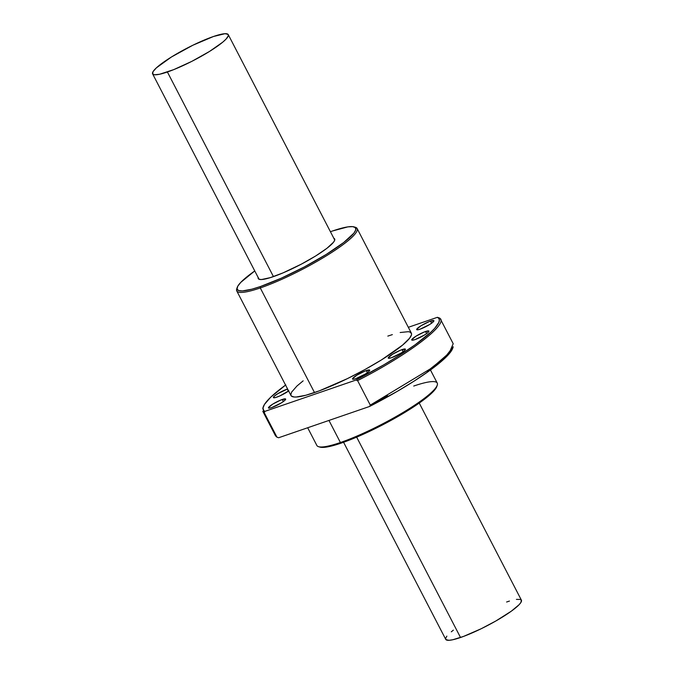 <?xml version="1.0" encoding="UTF-8"?>
<svg xmlns="http://www.w3.org/2000/svg" width="674" height="674" viewBox="0 0 674 674"><rect width="100%" height="100%" fill="white"/><g stroke="black" fill="none" stroke-linecap="round" stroke-linejoin="round"><path stroke-width="1.01" d="M167.396 71.992A42.614 6.959 152.6 0 1 152.602 73.854A42.614 6.959 152.6 0 1 172.182 56.54A42.614 6.959 152.6 0 1 213.473 36.497L192.823 45.251L171.373 57.037L156.343 67.889L152.956 71.764L152.804 74.132L154.514 74.772L159.628 74.241L173.724 69.633L191.77 61.385L209.496 51.451L222.723 42.176L226.001 39.159L228.326 35.756L228.065 34.357L224.981 33.7L213.473 36.497A42.614 6.959 152.6 0 1 228.267 34.635A42.614 6.959 152.6 0 1 208.687 51.949A42.614 6.959 152.6 0 1 167.396 71.992L273.45 276.601L167.396 71.992M343.58 442.279L445.733 639.365A42.614 6.959 -27.4 0 0 460.527 637.503L356.664 437.14L460.527 637.503A42.614 6.959 -27.4 0 0 501.818 617.46A42.614 6.959 -27.4 0 0 521.398 600.146L419.236 403.06M521.196 599.868L521.044 602.236L519.132 604.671L511.339 611.166L495.853 620.99L481.177 628.749L463.594 636.399L452.76 639.752L449.019 640.3L445.935 639.643L445.674 638.244L446.87 636.138M451.277 631.824L453.391 630.131M506.604 602.008L509.451 601.073M516.402 599.388L520.522 599.447M366.344 370.565A9.689 1.584 152.6 0 1 369.706 370.144A9.689 1.584 152.6 0 1 365.257 374.078A9.689 1.584 152.6 0 1 355.872 378.636L365.443 373.969L368.855 371.5L369.664 370.085L364.904 371.104L356.773 375.241L352.494 378.805L353.648 379.235L355.872 378.636A9.689 1.584 152.6 0 1 352.51 379.058A9.689 1.584 152.6 0 1 356.959 375.123A9.689 1.584 152.6 0 1 366.344 370.565L367.423 372.646L366.344 370.565M402.075 349.604A9.689 1.584 152.6 0 1 405.436 349.183A9.689 1.584 152.6 0 1 400.988 353.117A9.689 1.584 152.6 0 1 391.602 357.675L401.173 353.007L404.585 350.539L405.386 349.115L400.634 350.143L392.504 354.271L388.224 357.843L388.671 358.307L391.602 357.675A9.689 1.584 152.6 0 1 388.241 358.096A9.689 1.584 152.6 0 1 392.689 354.162A9.689 1.584 152.6 0 1 402.075 349.604L403.153 351.685L402.075 349.604M425.564 331.507A9.689 1.584 152.6 0 1 428.925 331.086A9.689 1.584 152.6 0 1 424.477 335.02A9.689 1.584 152.6 0 1 415.091 339.578L424.662 334.911L428.074 332.442L428.883 331.018L424.123 332.046L415.993 336.174L411.713 339.747L412.168 340.21L415.091 339.578A9.689 1.584 152.6 0 1 411.73 339.999A9.689 1.584 152.6 0 1 416.178 336.065A9.689 1.584 152.6 0 1 425.564 331.507L426.642 333.588L425.564 331.507M430.526 321.127A9.689 1.584 152.6 0 1 433.887 320.706A9.689 1.584 152.6 0 1 429.439 324.641A9.689 1.584 152.6 0 1 420.054 329.19L429.624 324.523L433.037 322.062L433.837 320.639L429.085 321.658L420.955 325.795L416.675 329.359L417.829 329.788L420.054 329.19A9.689 1.584 152.6 0 1 416.692 329.62A9.689 1.584 152.6 0 1 421.14 325.677A9.689 1.584 152.6 0 1 430.526 321.127L431.604 323.208L430.526 321.127M288.615 390.962A9.689 1.584 152.6 0 1 276.77 397.154A9.689 1.584 152.6 0 1 273.408 397.584A9.689 1.584 152.6 0 1 277.857 393.65A9.689 1.584 152.6 0 1 287.242 389.092L288.32 391.173L287.242 389.092A9.689 1.584 152.6 0 1 287.587 388.974L277.68 393.759L274.259 396.228L273.459 397.643L275.531 397.542L279.794 395.95L288.868 390.768M282.288 399.471A9.689 1.584 152.6 0 1 285.65 399.05A9.689 1.584 152.6 0 1 281.201 402.985A9.689 1.584 152.6 0 1 271.816 407.543L281.378 402.875L284.799 400.407L285.599 398.991L280.847 400.011L272.717 404.139L268.437 407.711L269.583 408.141L271.816 407.543A9.689 1.584 152.6 0 1 268.454 407.964A9.689 1.584 152.6 0 1 272.903 404.029A9.689 1.584 152.6 0 1 282.288 399.471L283.366 401.552L282.288 399.471M307.681 427.754L316.873 445.48A67.796 11.07 -27.4 0 0 340.404 442.523A67.796 11.07 152.6 0 1 318.549 446.685L319.965 447.106A66.718 10.894 -27.4 0 0 341.474 443.02L340.404 442.523L328.954 420.433L340.404 442.523A67.796 11.07 -27.4 0 0 406.102 410.635A67.796 11.07 -27.4 0 0 437.249 383.085L430.459 369.984M236.751 290.915L290.983 395.528A67.796 11.07 -27.4 0 0 314.514 392.571L260.282 287.95A67.796 11.07 152.6 0 1 236.751 290.915A67.796 11.07 152.6 0 1 237.037 288.118M237.206 287.453L236.743 288.851A67.796 11.07 -27.4 0 0 260.282 287.95L260.375 286.56A66.718 10.894 152.6 0 1 237.206 287.453A66.718 10.894 152.6 0 1 254.764 270.94L240.77 282.389L237.779 286.197L237.046 288.961L238.596 290.561L242.362 290.941L251.857 289.197L260.375 286.56L260.282 287.95A67.796 11.07 -27.4 0 0 330.277 253.373A67.796 11.07 -27.4 0 0 355.451 227.315L354.035 226.894A66.718 10.894 152.6 0 1 329.266 252.531A66.718 10.894 152.6 0 1 260.375 286.56L281.201 278.227L304.353 266.938L326.3 254.393L343.698 242.522L353.909 233.128L355.779 229.826L355.367 227.635L352.696 226.641L347.86 226.877L332.526 230.98A66.718 10.894 152.6 0 1 354.035 226.894M330.42 231.721A66.718 10.894 152.6 0 1 332.526 230.98L330.42 231.721M333.824 238.284A43.043 7.026 152.6 0 1 334.666 238.967A43.043 7.026 152.6 0 1 314.893 256.449A43.043 7.026 152.6 0 1 273.181 276.702A43.043 7.026 152.6 0 1 258.235 278.581A43.043 7.026 152.6 0 1 258.159 277.503M262.809 411.325L275.514 435.834L276.972 437.199L264.267 412.699L264.949 411.351L263.745 410.542L262.986 408.056L264.427 404.484L270.619 397.281L285.793 384.896M387.693 395.798L370.296 405.116L357.591 380.608C409.649 354.145 450.965 322.315 439.044 317.858L437.392 317.311L408.334 327.303L437.392 317.311L438.892 318.499L439.372 320.209L438.825 322.442L434.679 328.348L431.124 331.945L415.091 344.818L400.567 354.617L383.75 364.878L355.939 380.069L357.591 380.608L370.296 405.116L431.983 367.861L449.196 352.923L453.198 343.732M439.044 317.858L437.392 317.311A98.994 16.168 152.6 0 1 355.939 380.069L264.949 411.351A98.994 16.168 152.6 0 1 263.256 406.885A98.994 16.168 152.6 0 1 285.557 385.073M303.157 380.844L296.931 386.034L291.547 392.201L290.806 395.006L291.303 395.975L294.016 396.986L296.215 397.02L305.853 395.25L319.4 390.819L347.363 378.645L365.03 369.487L381.492 359.891L402.538 345.139L409.548 338.272L411.452 334.919L411.536 333.655L409.961 332.029L408.318 331.684L400.179 332.518M392.352 334.616L387.82 336.099M263.256 406.885L262.793 408.292L264.267 412.699L276.972 437.199L278.623 437.746L276.972 437.199M452.768 348.146L450.931 351.558L444.806 358.332L428.774 371.206L414.249 381.012L397.424 391.265L369.613 406.456L278.623 437.746L369.613 406.456L370.296 405.116L369.613 406.456A98.994 16.168 -27.4 0 0 452.76 348.172L453.223 346.765L445.211 357.009L427.232 371.29M319.695 447.014L323.461 447.393L329.316 446.542L341.474 443.02L356.748 437.106L379.639 426.406L402.218 414.005L416.852 404.72L430.93 393.869L435.008 389.58L436.878 386.278M258.176 277.444L259.119 279.28L261.554 279.525L270.299 277.637L283.029 272.886L301.548 264.039L315.71 255.952L326.932 248.293L333.52 242.227L334.725 240.096L333.773 238.259M314.514 392.571A67.796 11.07 -27.4 0 0 380.212 360.683A67.796 11.07 -27.4 0 0 411.351 333.133L357.127 228.52A67.796 11.07 152.6 0 1 325.98 256.061A67.796 11.07 152.6 0 1 260.282 287.95L314.514 392.571M354.676 227.138A67.796 11.07 152.6 0 1 357.127 228.52M413.718 386.05A67.796 11.07 152.6 0 1 437.257 385.149A67.796 11.07 152.6 0 1 401.603 413.347A67.796 11.07 152.6 0 1 340.404 442.523L341.474 443.02A66.718 10.894 -27.4 0 0 401.704 414.308A66.718 10.894 -27.4 0 0 436.794 386.547L437.257 385.149M357.591 380.608L355.939 380.069L264.949 411.351L264.267 412.699M152.61 73.862L259.077 279.263M228.267 34.635L334.742 240.045M440.501 319.223L453.206 343.723"/></g></svg>
